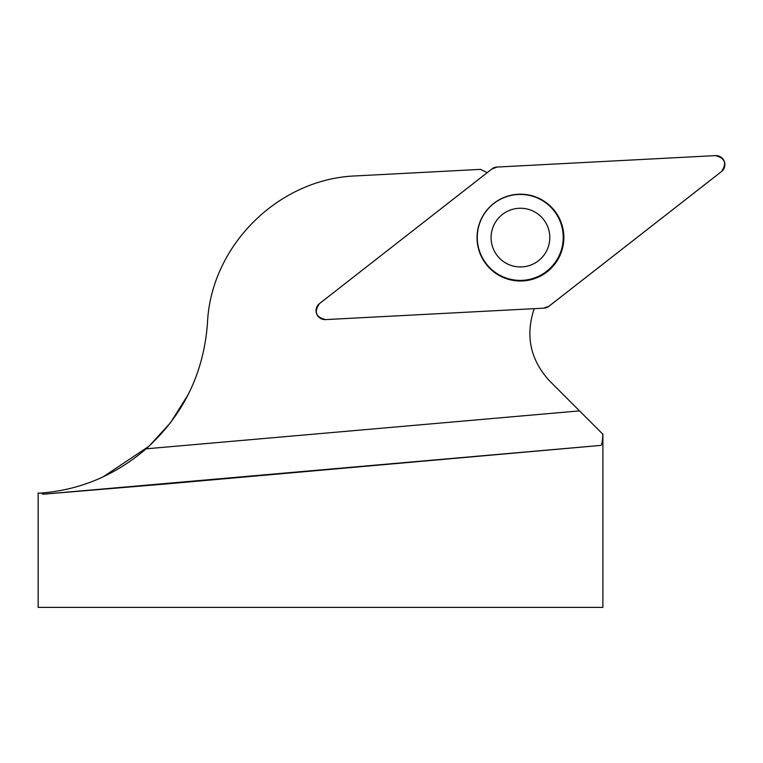<?xml version="1.0" encoding="UTF-8"?>
<svg xmlns="http://www.w3.org/2000/svg" width="763" height="763" viewBox="0 0 763 763"><rect width="100%" height="100%" fill="white"/><g stroke="black" fill="none" stroke-linecap="round" stroke-linejoin="round"><path stroke-width="1.14" d="M38.15 492.974L38.15 607.386L602.884 607.386L602.884 434.242L579.508 410.885L146.114 448.825C183.234 415.206 203.673 373.422 207.441 323.483C210.655 245.924 278.39 178.618 355.968 175.9L480.623 169.367L487.137 172.657M534.214 308.662C525.182 335.73 530.285 359.802 549.532 380.871L579.508 410.885M602.751 433.832C602.598 441.262 601.931 445.115 600.729 445.411L166.725 483.904L42.995 494.224L41.374 493.032L38.15 493.308M103.444 476.646L148.985 446.241L170.464 422.788L188.423 394.204M146.114 448.825C115.747 474.824 81.307 489.522 42.795 492.908L41.374 493.032M479.984 252.448A42.986 42.947 135.3 0 0 562.913 232.257A42.986 42.947 135.3 0 0 520.242 194.431A42.986 42.947 135.3 0 0 479.984 252.448M492.936 247.88A29.366 29.337 135.3 0 0 530.695 265.085A29.366 29.337 135.3 0 0 547.948 227.317A29.366 29.337 135.3 0 0 510.189 210.111A29.366 29.337 135.3 0 0 492.936 247.88M325.458 319.602L543.876 308.157A8.965 8.956 135.3 0 0 548.921 306.268L721.416 171.618A8.965 8.956 135.3 0 0 715.446 155.614L497.028 167.059A8.965 8.956 135.3 0 0 491.982 168.947L319.487 303.598A8.965 8.956 135.3 0 0 325.458 319.602M561.129 222.405A43.434 43.386 135.3 0 0 505.297 196.949A43.434 43.386 135.3 0 0 479.774 252.811A43.434 43.386 135.3 0 0 535.607 278.266A43.434 43.386 135.3 0 0 561.129 222.405M497.037 167.059L491.973 168.947L319.516 303.569C313.793 311.8 315.787 317.141 325.496 319.602L543.866 308.157L548.931 306.268L721.388 171.646C727.11 163.416 725.117 158.075 715.408 155.614L497.037 167.059M600.729 445.411L42.995 494.224"/></g></svg>
